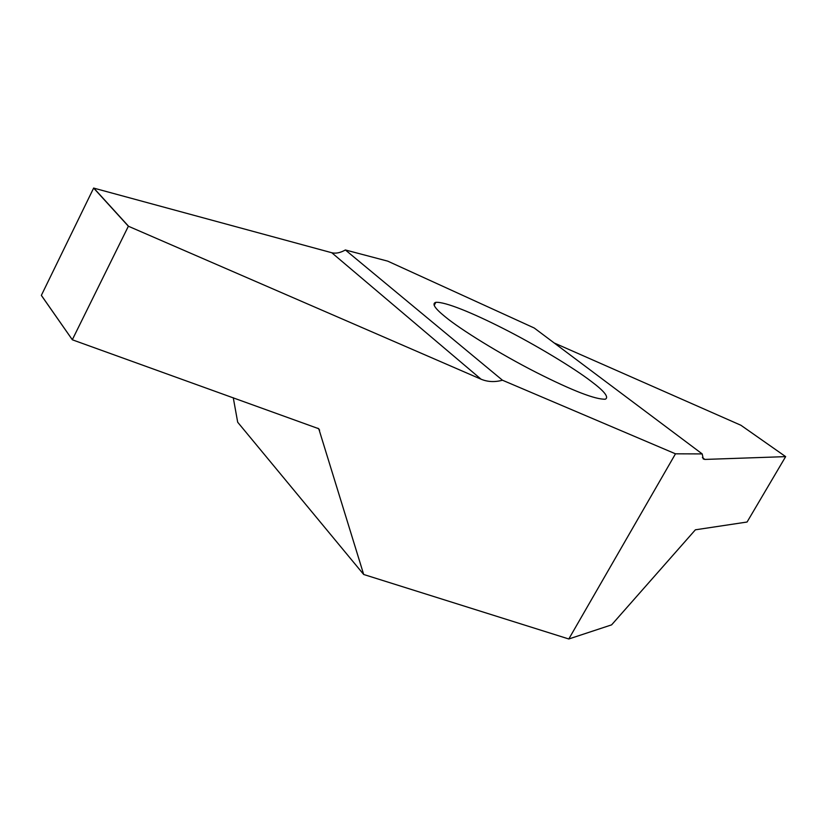 <?xml version="1.0" encoding="UTF-8"?>
<svg xmlns="http://www.w3.org/2000/svg" width="827" height="827" viewBox="0 0 827 827"><rect width="100%" height="100%" fill="white"/><g stroke="black" fill="none" stroke-linecap="round" stroke-linejoin="round"><path stroke-width="1.24" d="M591.388 381.505C574.558 368.48 536.278 345.2 503.085 328.433C472.196 312.761 445.195 301.679 435.829 302.32C431.663 303.55 434.733 308.326 445.05 316.658C459.523 328.795 499.911 353.977 536.527 372.553C572.604 390.778 595.564 399.648 605.385 399.193C609.054 397.156 604.392 391.264 591.388 381.505M675.483 453.816L702.206 453.92L534.232 328.009L387.729 261.146L345.386 249.971L502.465 380.224L675.483 453.816L568.8 638.982L363.694 574.486L318.767 428.737L72.352 339.794L41.36 295.353L72.321 339.732M233.266 397.725L237.69 422.235L363.694 574.486M41.36 295.353L93.637 188.08L128.371 226.226L72.331 339.701M345.386 249.971C340.31 252.824 335.772 253.744 331.782 252.742L93.637 188.08M128.371 226.226L481.045 379.19C487.651 381.96 494.784 382.301 502.465 380.224M740.92 425.264L554.183 342.967M702.206 453.92L703.27 458.964L704.862 459.43L785.65 456.628L747.07 522.023L695.383 529.807L611.608 624.861L568.8 638.982M740.909 425.254L785.65 456.628L740.909 425.264M317.878 428.2L319.635 430.112M128.495 226.185L93.74 188.018M331.782 252.742L481.045 379.19M704.862 459.43L702.392 457.569M435.829 302.32L434.175 305.411M72.352 339.794L41.371 295.425"/></g></svg>
